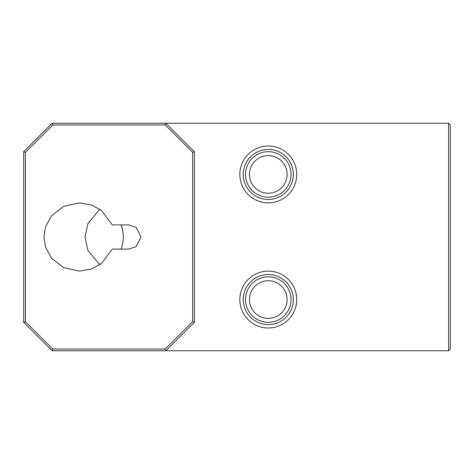 <?xml version="1.0" encoding="UTF-8"?>
<svg xmlns="http://www.w3.org/2000/svg" width="474" height="474" viewBox="0 0 474 474"><rect width="100%" height="100%" fill="white"/><g stroke="black" fill="none" stroke-linecap="round" stroke-linejoin="round"><path stroke-width="0.71" d="M268.284 328.008A28.44 28.44 0 0 1 239.844 299.568A28.44 28.44 0 0 1 268.284 271.128A28.44 28.44 0 0 1 296.724 299.568A28.44 28.44 0 0 1 268.284 328.008M268.284 202.872A28.44 28.44 0 0 1 239.844 174.432A28.44 28.44 0 0 1 268.284 145.992A28.44 28.44 0 0 1 296.724 174.432A28.44 28.44 0 0 1 268.284 202.872M43.916 237L45.545 226.744L51.737 215.581L63.563 206.415L79.247 202.872L91.642 205.041L101.596 210.569L112.285 224.913L128.561 224.913L136.074 227.33L141.074 237L136.074 246.67L128.561 249.087L112.285 249.087L101.596 263.431L91.642 268.959L79.247 271.128L63.563 267.585L51.737 258.419L45.545 247.256L43.916 237M121.113 224.913A34.128 32.967 90 0 1 123.252 237A34.128 32.967 90 0 1 121.113 249.087M99.818 209.253L87.897 223.609L85.065 237L87.897 250.391L99.818 264.747M192.634 321.615L192.634 152.385L165.195 124.946L52.845 124.946L25.406 152.385L25.406 321.615L52.845 349.054L165.195 349.054L192.634 321.615L194.34 322.32L165.9 350.76L52.14 350.76L23.7 322.32L23.7 151.68L52.14 123.24L165.9 123.24L194.34 151.68L194.34 322.32M448.594 350.76L448.594 123.24L450.3 124.946L450.3 349.054L448.594 350.76L165.9 350.76L165.195 349.054M448.594 123.24L165.9 123.24L165.195 124.946M23.7 322.32L25.406 321.615M52.845 349.054L52.14 350.76M23.7 151.68L25.406 152.385M52.14 123.24L52.845 124.946M192.634 152.385L194.34 151.68M268.284 193.256A18.824 18.824 0 0 1 249.46 174.432A18.824 18.824 0 0 1 268.284 155.608A18.824 18.824 0 0 1 287.108 174.432A18.824 18.824 0 0 1 268.284 193.256M268.284 197.184A22.752 22.752 0 0 1 245.532 174.432A22.752 22.752 0 0 1 268.284 151.68A22.752 22.752 0 0 1 291.036 174.432A22.752 22.752 0 0 1 268.284 197.184M268.284 318.392A18.824 18.824 0 0 1 249.46 299.568A18.824 18.824 0 0 1 268.284 280.744A18.824 18.824 0 0 1 287.108 299.568A18.824 18.824 0 0 1 268.284 318.392M268.284 322.32A22.752 22.752 0 0 1 245.532 299.568A22.752 22.752 0 0 1 268.284 276.816A22.752 22.752 0 0 1 291.036 299.568A22.752 22.752 0 0 1 268.284 322.32M268.284 149.405A25.027 25.027 0 0 1 293.311 174.432A25.027 25.027 0 0 1 268.284 199.459A25.027 25.027 0 0 1 243.257 174.432A25.027 25.027 0 0 1 268.284 149.405M268.284 274.541A25.027 25.027 0 0 1 293.311 299.568A25.027 25.027 0 0 1 268.284 324.595A25.027 25.027 0 0 1 243.257 299.568A25.027 25.027 0 0 1 268.284 274.541"/></g></svg>
